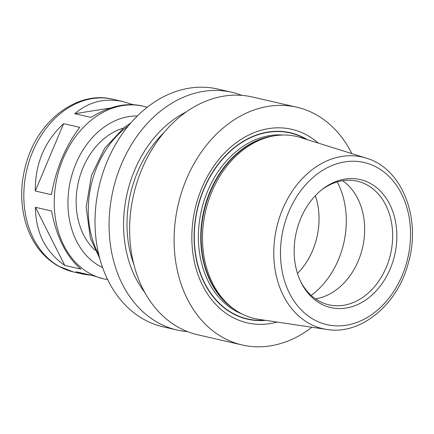 <?xml version="1.0" encoding="UTF-8"?>
<svg xmlns="http://www.w3.org/2000/svg" width="434" height="434" viewBox="0 0 434 434"><rect width="100%" height="100%" fill="white"/><g stroke="black" fill="none" stroke-linecap="round" stroke-linejoin="round"><path stroke-width="0.65" d="M64.823 265.429C45.434 251.883 35.642 232.505 35.442 207.295L64.823 265.429L80.946 269.134C66.397 256.695 56.599 237.317 51.559 211L35.442 207.295M91.612 275.34L83.556 274.239L76.14 271.787L92.258 275.487L103.639 278.85A88.558 68.073 -77.1 0 1 89.491 273.366A88.558 68.073 -77.1 0 1 59.735 167.822A88.558 68.073 -77.1 0 1 143.296 106.238L147.218 107.29M143.296 106.238L141.175 105.75C125.719 102.511 108.961 106.395 90.901 117.408L74.784 113.708C88.715 101.746 104.86 97.715 123.213 101.621L132.473 104.502L131.844 104.599M110.719 107.974L74.784 113.708M132.473 104.502L133.119 104.648M35.3 190.993C35.051 163.906 44.485 141.462 63.608 123.652L35.3 190.993L51.424 194.692C56.013 168.723 65.447 146.274 79.726 127.357L63.608 123.652M187.575 331.636A121.976 93.76 -77.1 0 1 177.126 330.03L163.07 326.802A121.976 93.76 -77.1 0 1 143.589 319.24A121.976 93.76 -77.1 0 1 102.598 173.86A121.976 93.76 -77.1 0 1 217.694 89.041L231.756 92.268A121.976 93.76 -77.1 0 1 241.852 95.382M95.171 250.353A68.306 52.509 -77.1 0 1 78.375 182.188A68.306 52.509 -77.1 0 1 123.24 128.182M315.339 195.701A63.429 48.754 -77.1 0 1 297.48 273.453A63.429 48.76 -77.1 0 0 315.344 195.701M342.643 180.707A63.429 48.754 -77.1 0 1 362.596 247.483A63.429 48.754 -77.1 0 1 315.502 298.858M321.138 190.276A63.429 48.754 -77.1 0 1 357.274 181.179A63.429 48.754 -77.1 0 1 390.589 253.917A63.429 48.754 -77.1 0 1 328.869 304.814A63.429 48.754 -77.1 0 1 318.735 300.887A63.429 48.754 -77.1 0 1 300.323 280.863M320.303 303.502A65.68 50.49 -77.1 0 1 300.773 281.812A65.68 50.49 -77.1 0 1 321.952 189.615A65.68 50.49 -77.1 0 1 396.85 237.235A65.68 50.49 -77.1 0 1 320.303 303.502M326.894 329.471L258.87 319.348A93.435 71.822 -77.1 0 1 239.704 312.757A93.435 71.822 -77.1 0 1 233.199 308.52A93.435 71.822 -77.1 0 1 205.548 211.401A93.435 71.822 -77.1 0 1 272.812 136.097A93.435 71.822 -77.1 0 1 300.637 137.556L366.258 158.139C402.313 168.343 421.734 219.029 408.139 263.709C397.197 304.988 360.632 335.287 326.894 329.471A88.059 67.688 -77.1 0 1 308.834 323.259A88.059 67.688 -77.1 0 1 280.076 215.806A88.059 67.688 -77.1 0 1 366.258 158.139M265.657 320.357A95.648 73.525 -77.1 0 1 232.163 313.239A95.648 73.525 -77.1 0 1 204.154 188.231A95.648 73.525 -77.1 0 1 307.18 139.607M277.212 322.077A99.288 76.324 -77.1 0 1 231.371 316.706A99.288 76.324 -77.1 0 1 205.249 180.604A99.288 76.324 -77.1 0 1 318.334 143.106M311.943 327.247A121.976 93.76 -77.1 0 1 242.15 344.97A121.976 93.76 -77.1 0 1 222.669 337.408A121.976 93.76 -77.1 0 1 181.678 192.029A121.976 93.76 -77.1 0 1 296.775 107.209A121.976 93.76 -77.1 0 1 351.838 153.614M242.15 344.97L197.676 334.75A121.976 93.76 -77.1 0 1 178.19 327.193A121.976 93.76 -77.1 0 1 137.204 181.813A121.976 93.76 -77.1 0 1 252.3 96.988L296.775 107.209M133.797 264.322A104.903 80.637 -77.1 0 1 164.09 132.473M144.706 292.337A109.281 84.001 -77.1 0 1 186.132 112.032M177.126 330.03A121.976 93.76 -77.1 0 1 157.645 322.473A121.976 93.76 -77.1 0 1 116.654 177.094A121.976 93.76 -77.1 0 1 231.756 92.268M98.768 254.633A87.825 67.509 -77.1 0 1 128.339 125.903M102.56 267.523A78.798 60.57 -77.1 0 1 99.321 265.858A78.798 60.57 -77.1 0 1 71.067 178.103A78.798 60.57 -77.1 0 1 137.383 115.965M83.556 274.239L73.221 271.863A88.558 68.073 -77.1 0 1 59.078 266.378A88.558 68.073 -77.1 0 1 29.317 160.83A88.558 68.073 -77.1 0 1 112.878 99.25L123.213 101.621M337.261 181.922A78.066 60.006 -77.1 0 1 311.183 295.418M313.592 319.473A83.182 63.939 -77.1 0 1 312.377 178.021A83.182 63.939 -77.1 0 1 410.542 233.177A83.182 63.939 -77.1 0 1 313.592 319.473M233.199 308.52L231.561 307.294A92.561 71.149 -77.1 0 1 204.164 211.087A92.561 71.149 -77.1 0 1 270.8 136.482L272.812 136.097M234.105 309.187A92.458 71.073 -77.1 0 1 203.768 210.995A92.458 71.073 -77.1 0 1 273.925 135.891M242.091 314.026A92.458 71.073 -77.1 0 1 235.206 310.749A92.458 71.073 -77.1 0 1 202.607 205.689A92.458 71.073 -77.1 0 1 283.218 135.017M264.545 320.194A95.388 73.324 -77.1 0 1 232.261 313.001A95.388 73.324 -77.1 0 1 204.051 188.985A95.388 73.324 -77.1 0 1 306.111 139.271M99.739 258.469L90.31 237.962L86.144 207.078L91.493 175.32L104.659 148.265L124.227 127.417L130.894 122.876M107.627 279.621L103.639 278.85M73.221 271.863L58.042 265.977C42.613 256.933 31.899 242.812 25.899 223.618C19.91 203.139 20.311 182.079 27.092 160.439C39.575 119.339 78.087 90.511 112.878 99.25"/></g></svg>
